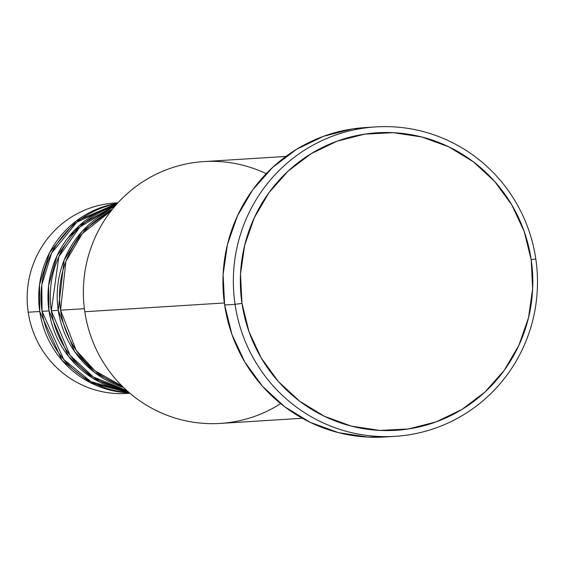 <?xml version="1.0" encoding="UTF-8"?>
<svg xmlns="http://www.w3.org/2000/svg" width="564" height="564" viewBox="0 0 564 564"><rect width="100%" height="100%" fill="white"/><g stroke="black" fill="none" stroke-linecap="round" stroke-linejoin="round"><path stroke-width="0.85" d="M60.559 310.186L76.105 350.23L94.78 370.661L122.184 386.164A95.394 93.582 86.4 0 1 60.559 310.186L84.388 308.684L60.559 310.186A95.394 93.582 86.4 0 1 111.178 210.823L82.379 233.559L65.889 261.407L60.559 310.186M123.608 387.56L94.555 372.459L74.652 351.633L58.247 310.327A95.394 93.582 -93.6 0 1 112.412 209.258L81.843 231.684L64.134 260.124L58.247 310.327L51.317 310.764L70.105 355.327L93.37 376.978L126.787 390.535A95.394 93.582 86.4 0 1 51.317 310.764L58.247 310.327A95.394 93.582 -93.6 0 0 123.608 387.56M127.549 391.212L92.841 378.268L68.533 356.427L49.005 310.912A95.394 93.582 -93.6 0 1 115.867 205.148L79.193 225.649L57.006 255.816L48.567 285.863L49.005 310.912L42.067 311.342L63.704 359.451L90.966 381.645L129.107 392.579A95.394 93.582 86.4 0 1 42.067 311.342L49.005 310.912A95.394 93.582 -93.6 0 0 127.549 391.212M117.932 202.836L114.767 203.033A95.394 93.582 86.4 0 0 28.2 312.216L39.755 311.49A95.394 93.582 -93.6 0 0 129.424 392.847L90.261 382.632L62.061 360.382L39.755 311.49A95.394 93.582 -93.6 0 1 117.516 203.287L75.971 221.201L49.745 252.39L39.536 284.651L39.755 311.49L28.2 312.216A95.394 93.582 -93.6 0 1 117.883 202.892M285.913 156.439L203.83 161.593A131.165 128.67 86.4 0 0 84.804 311.723A131.165 128.67 -93.6 0 1 134.916 187.333A131.165 128.67 -93.6 0 1 266.243 173.677M235.04 304.327L241.977 303.383A149.058 146.217 -93.6 0 1 364.802 134.112A149.058 146.217 -93.6 0 1 531.175 259.715L535.8 258.911A155.015 152.068 86.4 0 0 362.779 128.289A155.015 152.068 86.4 0 0 235.04 304.327A155.015 152.068 -93.6 0 1 375.702 126.907A155.015 152.068 -93.6 0 1 535.8 258.911A155.015 152.068 -93.6 0 1 395.131 436.332A155.015 152.068 -93.6 0 1 235.04 304.327L224.634 304.983L235.04 304.327A155.015 152.068 86.4 0 0 408.061 434.957A155.015 152.068 86.4 0 0 535.8 258.911L531.175 259.715L524.146 231.367L511.83 204.951L494.706 181.481L473.429 161.854L448.803 146.83L421.794 136.982L393.432 132.688L364.802 134.112L337.011 141.204L311.124 153.69L288.141 171.089L268.936 192.733L254.251 217.796L244.649 245.305L240.511 274.203L241.977 303.383L248.999 331.731L261.315 358.147L278.44 381.616L299.724 401.244L324.342 416.267L351.351 426.116L379.72 430.41L408.343 428.985L436.134 421.893L462.022 409.408L485.012 392.008L504.216 370.358L518.901 345.302L528.496 317.793L532.642 288.895L531.175 259.715A149.058 146.217 -93.6 0 1 408.343 428.985A149.058 146.217 -93.6 0 1 241.977 303.383L235.04 304.327M115.197 205.916A95.394 93.582 86.4 0 0 51.317 310.764L58.804 256.796L79.919 226.975L115.197 205.916M280.682 403.62A131.165 128.67 -93.6 0 1 84.804 311.723L224.352 302.96L84.804 311.723A131.165 128.67 86.4 0 0 220.27 423.416L302.353 418.262M375.702 126.907L365.303 127.563A155.015 152.068 86.4 0 0 224.634 304.983A155.015 152.068 86.4 0 0 384.733 436.987L395.131 436.332M117.242 203.597A95.394 93.582 86.4 0 0 42.067 311.342L41.799 284.926L51.571 253.187L76.817 222.202L117.242 203.597M129.833 393.2A95.394 93.582 -93.6 0 1 28.2 312.216A95.394 93.582 86.4 0 0 126.724 393.446L129.889 393.249M385.438 436.945L367.883 437.093L338.386 432.623L310.292 422.38L284.693 406.757L262.556 386.347L244.748 361.933L231.938 334.459L224.634 304.983L223.104 274.633L227.419 244.579L237.402 215.97L252.672 189.906L272.645 167.402L296.551 149.305L323.468 136.319L352.373 128.937L366.029 127.513M83.098 224.084L68.216 237.486"/></g></svg>
